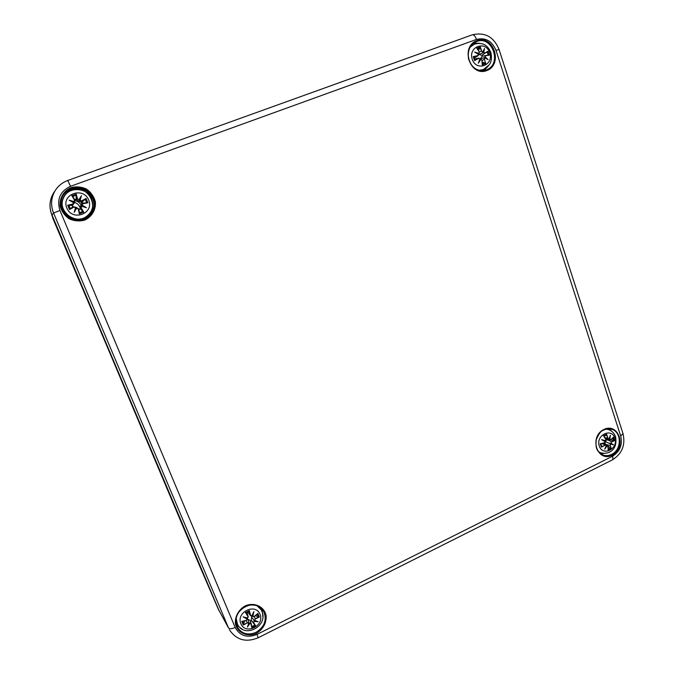 <?xml version="1.0" encoding="UTF-8"?>
<svg xmlns="http://www.w3.org/2000/svg" width="674" height="674" viewBox="0 0 674 674"><rect width="100%" height="100%" fill="white"/><g stroke="black" fill="none" stroke-linecap="round" stroke-linejoin="round"><path stroke-width="1.01" d="M219.134 610.863L51.14 212.959C48.932 205.477 49.918 198.535 54.105 192.107M85.118 207.365L85.143 206.943M79.945 209.066L79.945 208.586M79.625 206.926C78.791 204.685 77.198 203.245 74.839 202.596M75.421 200.852C77.763 201.231 79.515 202.436 80.678 204.466M81.638 203.388L80.964 202.385M76.229 199.731L74.907 199.681M85.674 216.994C73.904 225.065 56.726 210.28 63.575 197.76L63.701 197.49C56.818 210.086 74.098 224.956 85.927 216.834C92.186 212.361 94.09 206.438 91.639 199.057C87.401 187.254 68.613 186.091 63.701 197.49C68.622 185.468 88.757 188.215 91.647 199.049C94.099 206.429 92.195 212.361 85.927 216.834L85.674 216.994M88.682 200.01C94.461 213.591 72.472 221.771 66.81 208.039C60.963 194.306 83.18 186.268 88.682 200.01M83.003 203.75L87.864 202.781L82.75 203.076L82.236 201.838L78.807 201.307L76.179 199.512L76.221 194.095L71.815 195.696L74.477 199.993L74.073 201.577L69.144 200.17L73.567 202.731L72.682 204.112L67.678 205.199L72.295 205.477L72.817 206.724L76.187 207.322L78.866 209.05L79.38 213.852L83.753 212.234L81.209 207.853L81.621 206.269L86.432 207.761L82.127 205.115L82.902 203.54L82.127 205.115M72.817 206.724L69.489 209.538L73.921 207.087L75.564 207.525L74.199 212.268L76.769 208.055L78.209 208.965L79.38 213.852M82.236 201.838L86.078 198.451L81.773 200.785L80.139 200.33L81.419 195.679L78.934 199.799L77.485 198.897L76.221 194.095M81.773 200.785L85.665 198.94M80.139 200.33L81.849 201.004L81.925 202.04M81.419 195.679L78.807 201.307M77.485 198.897L78.934 199.799M79.869 200.38L79.077 200.026L80.796 197.128L79.877 200.372M74.477 199.993L71.815 195.696M74.073 201.577L75.067 199.917L74.359 202.941L72.295 205.477M69.144 200.17L74.359 202.941M72.682 204.112L73.567 202.731M72.329 196.126L75.067 199.917M74.115 201.846L73.786 202.604M73.921 207.087L69.911 209.05M75.564 207.525L73.121 206.539M74.199 212.268L76.187 207.322M78.209 208.965L76.769 208.055M75.825 207.491L76.617 207.845L74.848 210.793L75.817 207.491M81.209 207.853L83.753 212.234M81.621 206.269L80.99 207.946L79.979 208.645L80.627 205.696L82.75 203.076M80.627 205.696L84.924 207.078L81.571 206.025L81.899 205.258L86.432 207.761M83.247 211.813L79.979 208.645M74.856 199.605L76.12 199.142M80.198 208.94L78.942 209.403M251.444 620.552L250.509 621.066M236.153 618.184L237.475 624.25L235.883 620.99M259.119 606.566L261.04 609.599L256.676 605.463M260.029 614.258C264.907 625.691 245.614 635.346 240.845 623.77C235.925 612.236 255.395 602.666 260.029 614.258M244.679 620.923L243.272 625.051L247.375 622.894L248.824 623.155L247.383 627.073L249.869 623.492L251.09 624.099L251.84 627.806L255.682 625.885L253.719 622.784L254.123 621.377L258.108 621.731L254.57 620.299L255.336 618.943L259.38 617.047L255.345 615.75M246.33 620.4L241.739 621.403L246.364 620.527L247.299 618.909L244.519 617.418M254.3 616.449L257.872 613.407L254.3 616.449L252.893 616.263L253.896 611.562L251.857 615.926L250.585 615.236L249.329 610.61L245.471 612.523L247.948 616.55L247.594 618.041L243.129 616.887L247.139 619.12M252.893 616.263L254.351 616.567L257.603 613.812M252.101 615.733L252.801 616.508L254.334 616.558M253.896 611.562L252.64 616.272M250.585 615.236L250.635 615.792L251.857 615.926M245.471 612.523L246.094 613.028L248.024 612.312L249.237 611.478L249.329 610.61M252.632 616.263L252.16 615.615M253.407 612.978L251.95 616.044L253.373 613.028M247.948 616.55L245.917 612.843M243.129 616.887L247.602 618.201L248.234 616.693L247.063 613.045L248.243 616.693L247.594 618.041M244.485 617.409L247.602 618.201M246.364 620.51L242.219 621.436M247.004 618.058L247.299 618.909M247.375 622.894L243.643 624.579M247.383 627.073L249.018 623.02L247.257 622.65L246.103 620.586M248.824 623.155L247.998 625.86M251.09 624.099L249.869 623.492M249.018 623.02L247.813 619.187L250.222 620.586L251.84 627.806M247.198 618.564L247.813 619.187M248.883 622.532L249.7 623.239L248.024 625.801M253.719 622.784L255.682 625.885M254.123 621.377L253.5 622.81L251.242 620.257L251.747 616.12M255.336 618.943L254.57 620.299M256.853 621.411L254.047 621.108L253.904 620.021L258.108 621.731M255.235 625.573L251.242 620.257M253.904 620.021L251.714 617.249M251.461 620.569L250.383 621.108M251.941 616.053L250.635 615.792L248.024 612.312M250.222 620.586L251.191 623.77M482.02 55.201L482.373 56.254M478.784 70.298L483.435 69.574L480.629 70.66M471.244 45.621L473.982 44.332L470.132 47.256M489.796 52.783C493.991 65.319 476.324 71.891 472.23 59.228C467.992 46.565 485.819 40.12 489.796 52.783M485.887 55.698L489.29 55.184L485.71 55.538L484.935 57.037L485.752 55.538L482.146 56.304L485.659 55.554M475.01 59.927L474.538 60.609L478.599 58.377L479.93 58.823L478.296 63.23L480.874 59.346L481.944 60.247L482.247 64.898L485.769 63.592L484.353 59.354L484.766 57.913L488.119 59.607L485.196 56.894M484.994 52.968L481.893 55.276L488.001 51.19L484.994 52.968L483.755 52.471L484.488 48.461L482.82 51.949L481.657 51.089L480.309 46.868L476.779 48.157L479.239 51.974L478.919 53.381L474.639 52.066L478.489 54.409L477.697 55.639L473.224 56.608L473.991 56.759L474.184 57.804M483.755 52.471L484.985 53.195L487.656 51.612M484.488 48.461L483.494 52.53M481.657 51.089L482.82 51.949M478.532 50.592L480.309 46.868M483.469 52.538L478.65 54.661M481.893 55.276L479.138 54.611M482.348 52.597L482.854 52.193M479.239 51.974L476.779 48.157M478.919 53.381L479.34 51.94L477.108 48.427M474.639 52.066L478.599 54.324L478.127 55.681L474.445 58.006L478.127 55.681L478.607 54.324M477.697 55.639L473.746 56.709M478.877 53.65L478.186 54.055M478.599 58.377L474.884 60.18M478.296 63.23L480.073 58.823L478.801 58.082L474.782 59.026L478.793 58.082L479.93 58.823M481.944 60.247L480.874 59.346M479.896 59.337L480.764 59.16L482.053 60.213L482.247 64.898M482.036 60.222L482.348 64.434M479.88 59.379L480.68 59.177L478.961 61.865M484.353 59.354L485.769 63.592M484.766 57.913L484.101 59.455L482.07 60.357M484.058 57.812L484.96 57.029L488.119 59.607M485.373 63.196L482.213 62.016M487.049 58.891L484.665 57.72L480.461 58.655L482.146 56.304M480.023 58.967L480.461 58.655M482.213 55.083L482.584 56.212M614.924 438.193C618.521 448.926 602.758 456.82 599.253 445.969C595.622 435.134 611.52 427.324 614.924 438.193M600.972 444.292L601.781 446.407L601.368 447.157L605.151 445.177L606.347 445.463L604.704 449.17L607.173 445.826L608.1 446.458L608.167 450.114L611.31 448.547L610.248 445.388L610.644 444.099L613.466 444.815L611.04 443.13L611.647 441.942L614.528 440.619L607.653 439.465M610.914 439.692L613.416 437.199L610.888 439.6L609.802 439.347L610.366 435.269L608.976 438.985L607.94 438.311L606.634 434.216L603.483 435.775L605.783 439.381L605.496 440.712L601.579 439.616L605.109 441.681L604.384 442.826L600.239 443.728L604.359 442.97L600.66 443.778M610.888 439.6L605.766 439.111M609.802 439.347L610.888 439.726L613.239 437.519M610.366 435.269L609.018 439.069M607.94 438.311L608.496 439.187L608.976 438.985M604.039 436.381L606.389 435.075L606.634 434.216M609.523 439.364L605.471 438.631M605.783 439.381L603.483 435.775M605.496 440.712L604.148 440.788L605.109 441.681M605.488 440.855L605.867 439.296L603.803 436.027M601.579 439.616L604.148 440.788M605.176 441.521L602.767 440.122L605.454 440.889L605.867 439.279M604.376 442.961L605.193 441.58M604.384 442.826L605.201 441.554M605.151 445.177L601.68 446.736M606.448 445.388L601.84 443.543M606.347 445.463L606.027 444.907M604.704 449.17L606.432 445.438M608.1 446.458L607.737 445.657L607.173 445.826M608.167 446.424L608.167 450.114M606.44 445.463L606.979 445.624M610.248 445.388L611.31 448.547M610.644 444.099L610.004 445.438L605.479 444.36L604.957 442.607M611.647 441.942L611.04 443.13M610.804 443.222L613.466 444.815M610.964 448.235L608.167 446.264M610.526 443.863L605.673 441.756L605.749 440.653M605.21 442.102L605.673 441.756M610.543 443.871L612.565 444.402L609.734 443.231L610.779 443.222M605.892 440.442L607.712 439.709M603.104 443.265L607.737 445.657L608.268 449.769M198.114 562.377L51.814 215.318M51.923 215.073L51.14 212.959M218.233 609.001L52.757 218.174M611.495 431.141L609.035 428.849M600.542 453.669L603.879 453.408M600.863 452.852L599.422 452.709M607.569 428.908L608.782 429.7M611.588 454.411C608.689 455.809 605.816 456.003 602.969 454.992C598.706 452.389 594.881 450.358 596.271 439.675C598.655 434.022 600.93 430.922 603.112 430.374C605.825 428.934 608.706 428.588 611.748 429.33C621.891 432.034 621.748 449.92 611.588 454.411M612.203 455.203C627.123 447.915 618.799 422.042 603.82 429.498C588.688 436.819 597.307 462.878 612.203 455.203M235.167 627.452L59.961 210.499C56.565 199.386 60.087 191.323 70.517 186.302L476.501 39.421C485.507 37.272 492.02 40.954 496.03 50.449L620.72 436.086C622.666 444.84 619.945 451.546 612.54 456.222L256.971 634.411C247.173 638.261 239.902 635.944 235.167 627.452C231.78 628.96 229.573 629.137 228.528 627.966L218.376 609.271L51.949 215.048C48.739 206.758 49.547 198.982 54.375 191.728C49.547 198.982 48.739 206.758 51.949 215.048L53.558 213.018L228.528 627.966L218.376 609.271L51.949 215.048M486.687 70.627C503.402 64.62 493.688 34.433 476.889 40.617C459.912 46.632 469.989 77.08 486.687 70.627M256.524 633.333C263.231 629.078 266.441 623.214 266.137 615.741C264.377 606.6 254.258 601.823 245.125 605.934C238.63 609.633 234.788 616.626 235.411 623.635C237.24 632.861 247.476 637.503 256.524 633.333M84.595 220.154C91.908 216.859 96.138 209.58 95.346 201.661C93.905 196.505 90.956 192.309 86.508 189.074C81.487 186.799 76.339 186.31 71.056 187.608C63.651 190.86 59.346 198.215 60.18 206.227C61.671 211.425 64.662 215.629 69.161 218.831C74.216 221.047 79.364 221.485 84.595 220.154M484.025 70.568L488.246 66.136M479.719 43.279L473.771 43.161M472.188 44.535L475.288 43.827M484.699 68.984L482.011 70.745M486.291 69.936L486.097 70.003C470.873 76.541 460.418 48.309 475.827 41.94C491.742 33.869 502.93 64.182 486.291 69.936L486.097 70.012C477.664 71.924 471.792 68.2 468.506 58.84C467.478 50.584 469.913 44.947 475.827 41.94M86.398 218.359C95.481 213.11 96.508 199.496 88.319 192.469C80.316 185.215 66.406 187.667 62.084 197.204M83.374 218.839C75.926 220.718 69.599 218.738 64.409 212.917C58.992 204.736 62.362 193.598 71.351 189.967C89.928 183.126 101.867 212.175 83.374 218.839M62.193 196.943C60.011 202.368 60.525 207.634 63.744 212.731C65.622 216.918 76.331 222.875 84.216 219.353C71.107 224.964 55.816 209.58 62.193 196.943C66.431 187.111 80.678 184.482 88.842 191.896C97.216 199.074 96.037 213.026 86.651 218.216L84.216 219.353L86.651 218.216M262.852 616.676L262.169 609.094M236.49 625.068L242.505 629.373M238.512 625.919L235.984 622.7M260.467 607.485L261.916 611.36M256.069 632.338C247.948 635.616 241.696 633.872 237.324 627.098C228.697 611.908 255.193 595.597 263.45 610.838C267.241 619.516 264.781 626.685 256.069 632.338M70.517 186.302L67.754 180.48C62.909 182.266 58.992 185.215 56.018 189.327C51.114 196.698 50.289 204.593 53.558 213.018L59.961 210.499M496.03 50.449L499.038 49.429L622.995 433.576C625.649 445.042 622.051 453.846 612.194 459.971L258.193 637.756L256.971 634.411M612.194 459.971C613.028 459.483 613.146 458.236 612.54 456.222M476.501 39.421C475.263 36.126 473.847 34.601 472.247 34.837L67.771 180.472C62.909 182.258 59 185.215 56.018 189.327M622.995 433.576L620.72 436.086M86.078 198.451L87.864 202.781M69.489 209.538L67.678 205.199M76.145 194.735L77.266 198.982L76.179 199.512M73.778 202.604L70.686 200.827L74.115 201.838M68.335 205.292L72.767 204.34L72.666 205.435M79.448 213.211L78.866 209.05M87.216 202.689L82.902 203.54L82.38 203.135M85.227 199.243L86.685 202.756M72.624 196.564L76.204 195.258M70.315 208.78L68.841 205.25M82.919 211.409L79.364 212.723M261.824 611.158L261.874 611.267C268.631 625.961 244.51 638.986 237.475 624.25M257.872 613.407L259.38 617.047M243.272 625.051L241.739 621.403M249.262 611.192L250.357 615.269L248.04 612.556M258.816 617.039L255.219 618.698L254.191 616.668M257.173 614.199L258.285 616.996M246.094 613.028L249.237 611.478M243.929 624.124L242.724 621.344M254.89 625.084L251.79 626.635M488.001 51.19L489.29 55.184M474.538 60.609L473.224 56.608M480.233 47.441L481.404 51.19L479.382 51.991M482.862 52.176L484.058 49.716M475.962 52.69L478.885 53.634M487.142 51.932L488.195 55.158M477.428 48.899L480.107 47.98M475.052 60.011L473.991 56.759M484.968 62.876L482.323 63.904M598.453 451.631L600.559 452.743C608.041 454.891 617.965 450.51 615.581 436.836C614.343 433.272 611.975 430.854 608.479 429.591L606.145 429.153M613.416 437.199L614.528 440.619M601.368 447.157L600.239 443.728M609.995 436.617L609.549 439.372M606.566 434.738L607.695 438.353L604.822 437.586M607.004 445.632L605.395 447.932M614.073 440.585L611.503 441.748L607.358 439.734M612.733 438.033L613.509 440.585M604.022 436.188L606.389 435.075M601.781 446.407L601.09 444.764M610.56 447.839L608.277 449.036M198.046 562.226L218.275 609.102M237.324 627.098C234.493 620.114 236.195 613.812 242.429 608.184C249.363 602.43 261.638 605.21 263.45 610.838M219.235 611.032L218.376 609.262M258.176 637.756C246.044 642.76 236.448 640.089 229.387 629.743M67.762 180.472L472.247 34.837C484.825 31.897 493.756 36.758 499.03 49.421M251.916 627.25L251.242 623.939M248.933 622.683L248.672 621.832M256.878 621.42L254.359 620.392M247.316 618.951L247.046 618.066M483.435 69.574L489.282 64.755C491.43 61.823 491.961 57.72 490.874 52.446C487.454 44.568 481.826 41.864 473.982 44.332M484.084 49.674L482.87 52.159M479.349 51.932L479.037 53.549L478.245 54.089M475.895 52.648L478.599 54.316M478.936 61.924L480.073 58.832M488.793 55.074L485.752 55.538M487.108 58.916L484.69 57.72M484.193 57.787L483.561 57.922M608.479 429.591L606.743 429.026M600.559 452.743L598.841 452.102M610.088 436.348L609.026 439.103M605.269 448.193L606.457 445.43M606.036 444.916L602.986 443.29"/></g></svg>
